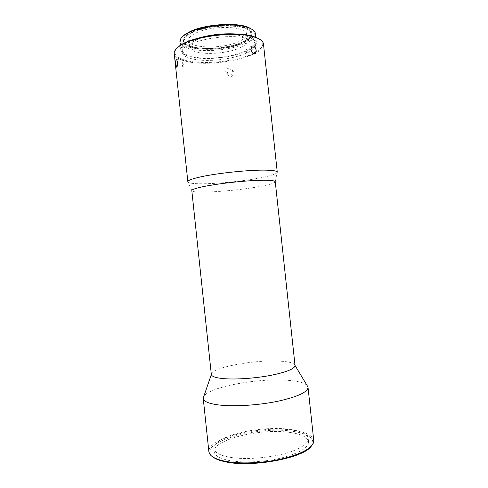 <?xml version="1.0" encoding="UTF-8"?>
<svg xmlns="http://www.w3.org/2000/svg" width="488" height="488" viewBox="0 0 488 488"><rect width="100%" height="100%" fill="white"/><g stroke="black" fill="none" stroke-linecap="round" stroke-linejoin="round"><path stroke-width="0.37" stroke-dasharray="2.44 1.83" d="M290.11 429.41C271.609 426.732 243.225 430.087 226.951 436.925C218.154 440.603 213.799 444.47 213.878 448.527C214.366 452.272 219.228 455.09 228.469 457C247.3 460.977 282.814 456.676 298.406 448.588C305.244 445.135 308.507 441.756 308.202 438.45C307.239 434.033 301.212 431.02 290.11 429.41M290.439 432.49C301.547 434.143 307.586 437.217 308.55 441.707C308.471 447.746 299.418 453.169 281.393 457.976C264.142 462.148 242.359 463.118 228.835 460.422C219.588 458.47 214.714 455.591 214.22 451.79C212.329 439.566 261.873 427.805 290.439 432.49M311.271 446.172L312.674 443.683C313.833 437.596 307.263 433.478 292.977 431.343C259.793 425.865 201.965 440.884 210.609 454.59L212.506 456.725M313.754 440.487C312.643 435.467 305.86 432.057 293.41 430.257C261.696 425.182 206.924 438.102 208.882 451.693M306.952 385.276C304.079 382.726 297.778 381.073 288.042 380.329C259.116 377.828 209.584 386.77 203.856 396.293M295.033 365.518L295.02 365.439C294.252 363.072 289.091 361.632 279.532 361.12C254.553 359.54 210.322 367.775 211.328 374.387L211.328 374.387M275.262 181.719L275.153 182.073C274.006 183.305 269.217 184.72 260.775 186.318C237.381 190.875 194.572 193.913 192.004 190.954L191.814 190.637M277.263 172.179L277.135 172.63C275.866 174.131 270.718 175.79 261.696 177.608C244.781 181.03 217.672 183.817 201.544 183.775C193.889 183.762 189.393 183.22 188.069 182.146L192.004 190.954M227.249 73.621C228.262 69.503 230.36 68.649 233.545 71.077L234.014 72.492C233.099 76.653 231.019 77.525 227.774 75.115L227.249 73.621M263.477 44.036C265.448 56.083 214.873 67.423 188.575 61.848C179.749 60.152 174.972 57.395 174.24 53.57M260.44 39.772C264.612 43.566 263.185 47.592 256.145 51.844M253.364 53.332C238.077 60.982 206.991 64.709 188.905 61.128C176.729 58.664 172.532 54.54 176.308 48.763M245.989 51.155L246.769 48.19C248.77 47.525 250.228 48.898 251.149 52.314L250.564 55.211C248.642 55.839 247.117 54.485 245.989 51.155M232.63 71.028L232.129 69.577C230.428 66.466 225.2 68.564 225.804 72.175L226.365 73.712C228.213 76.86 233.27 74.652 232.63 71.028M182.311 64.245C182.231 61.006 182.536 59.329 183.232 59.207L183.939 61.958C183.787 65.209 183.378 66.893 182.726 67.002L182.311 64.245M245.989 38.32C251.912 39.851 255.041 41.944 255.389 44.609C257.17 54.455 215.318 63.891 193.785 59.182C186.672 57.767 182.835 55.516 182.268 52.423C178.98 42.981 224.986 32.373 245.989 38.32M245.72 35.862C251.649 37.417 254.785 39.54 255.132 42.236C256.926 52.198 215.086 61.695 193.541 56.901C186.428 55.461 182.591 53.18 182.018 50.05C178.718 40.492 224.712 29.817 245.72 35.862M238.589 34.154L246.641 35.49C252.741 37.1 255.968 39.29 256.322 42.066C258.146 52.362 215.007 62.147 192.76 57.218C185.391 55.736 181.414 53.375 180.822 50.136C180.645 46.104 185.867 42.273 196.475 38.656M255.425 33.757C255.486 37.576 251.393 41.138 243.134 44.445C229.116 50.057 205.838 52.253 191.912 49.245C184.537 47.672 180.548 45.195 179.938 41.828M252.381 29.622C256.804 34.276 253.498 38.887 242.469 43.456C218.319 53.778 171.575 49.837 182.036 37.143M192.742 31.738C212.042 22.527 252.686 24.058 251.765 33.379C251.839 36.826 248.16 40.053 240.73 43.048C221.241 51.27 183.769 50.142 183.433 40.681C183.207 37.667 186.312 34.685 192.742 31.738M240.791 43.621C248.221 40.626 251.899 37.411 251.832 33.971C251.607 32.013 249.856 30.329 246.586 28.92C235.985 23.942 206.997 25.73 192.809 32.354L187.557 35.227C184.659 37.301 183.305 39.315 183.5 41.273C183.83 50.709 221.302 51.819 240.791 43.621M240.346 42.956C228.762 47.543 210.407 49.63 197.738 47.806C184.129 45.36 180.895 40.98 188.032 34.672L193.193 31.842C207.132 25.333 235.576 23.576 246.007 28.475C254.248 32.94 252.363 37.771 240.346 42.956M239.657 35.575C229.128 32.757 208.193 34.697 197.39 39.516C191.869 41.956 189.191 44.432 189.368 46.933C189.801 49.404 192.791 51.228 198.329 52.399C209.004 54.687 227.237 52.96 238.022 48.666C244.262 46.183 247.349 43.542 247.288 40.742C246.995 38.546 244.451 36.826 239.657 35.575M196.664 32.659C213.049 24.925 247.27 26.2 246.574 34.099C246.647 36.99 243.567 39.711 237.333 42.249C220.814 49.276 188.862 48.294 188.661 40.29C188.478 37.704 191.144 35.166 196.664 32.659M308.55 441.707L308.202 438.45M210.609 454.59L209.614 453.834M251.973 46.189L246.769 48.19M233.545 71.077L232.129 69.577M176.54 59.31L183.232 59.207M255.389 44.609L255.132 42.236M256.322 42.066L255.804 37.271M251.832 33.971L251.765 33.379M188.032 34.672L187.557 35.227M246.574 34.099L247.288 40.742M214.22 451.79L213.878 448.527M312.674 443.683L313.491 442.732M275.153 182.073L277.135 172.63M254.596 53.704L250.564 55.211M227.774 75.115L226.365 73.712M176.827 67.112L182.726 67.002M182.268 52.423L182.018 50.05M180.822 50.136L180.31 45.341M183.5 41.273L183.433 40.681M246.007 28.475L246.586 28.92M188.661 40.29L189.368 46.933"/><path stroke-width="0.73" d="M212.506 456.725C215.153 458.897 219.539 460.611 225.663 461.861C251.881 467.864 304.073 457.927 311.271 446.172M203.856 396.293L203.234 398.458L208.882 451.693L209.614 453.834C211.542 457.03 216.641 459.489 224.901 461.203C238.949 464.027 261.245 463.325 279.923 459.33C299.504 454.743 310.691 449.21 313.491 442.732L313.754 440.487L308.019 387.265L306.952 385.276M203.234 398.458C203.642 401.508 208.876 403.68 218.929 404.985C233.758 406.779 258.042 405.315 277.367 401.356C297.552 396.86 307.769 392.157 308.019 387.265M203.221 398.159L211.334 374.461C211.652 376.547 215.909 377.956 224.108 378.682C236.003 379.646 255.175 378.322 270.492 375.418C286.535 372.143 294.715 368.843 295.033 365.518L275.262 181.719C274.421 180.151 265.881 179.84 249.636 180.792C234.173 181.804 215.171 184.202 203.667 186.556C195.749 188.209 191.796 189.57 191.814 190.637L211.334 374.461M188.069 182.146L187.843 181.731C187.795 180.426 191.979 178.828 200.397 176.937C217.434 173.069 250.972 169.653 266.655 170.178C273.554 170.373 277.092 171.044 277.263 172.179L263.477 44.036C263.215 41.706 261.074 39.687 257.048 37.985L252.29 36.447C233.392 31.079 191.662 36.789 179.242 46.299C175.674 48.812 174.002 51.234 174.24 53.57L187.843 181.731M256.163 50.416C255.797 48.025 254.846 46.525 253.302 45.909L251.973 46.183L251.015 49.239C251.472 51.624 252.509 53.1 254.138 53.662L255.37 53.412L256.163 50.416M176.308 48.763L179.73 45.732C191.998 36.338 233.105 30.707 251.759 36.014L256.456 37.533L260.44 39.772M256.145 51.844L253.364 53.332M177.473 62.067L176.54 59.31C175.808 59.426 175.601 61.11 175.912 64.361L176.595 67.118C177.29 67.015 177.583 65.331 177.473 62.067M180.31 45.341L179.938 41.828C179.724 39.662 181.225 37.43 184.446 35.136L190.125 32.025C204.167 25.492 232.038 22.93 245.714 26.877L249.606 28.17C253.241 29.731 255.181 31.598 255.425 33.757L255.804 37.271M182.036 37.143L185.159 34.3L190.704 31.256C205.948 24.089 237.266 22.137 248.727 27.505L252.381 29.622M196.475 38.656C210.236 34.532 224.273 33.032 238.589 34.154M256.456 37.533L257.048 37.985M185.159 34.3L184.446 35.136M295.026 365.445L307.971 386.966M179.73 45.732L179.242 46.299M255.37 53.412L254.596 53.704M248.727 27.505L249.606 28.17"/></g></svg>
